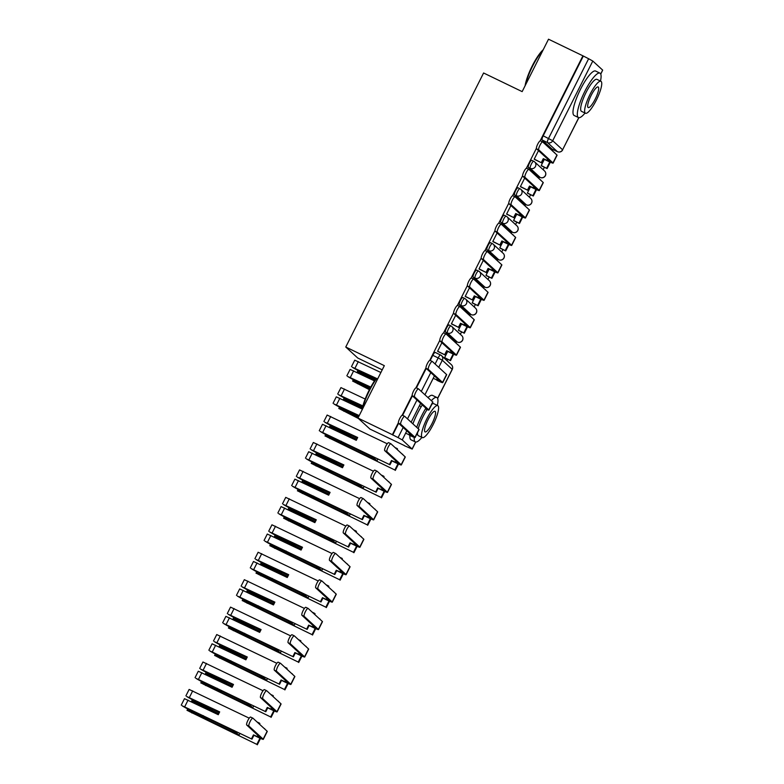 <?xml version="1.0" encoding="UTF-8"?>
<svg xmlns="http://www.w3.org/2000/svg" width="784" height="784" viewBox="0 0 784 784"><rect width="100%" height="100%" fill="white"/><g stroke="black" fill="none" stroke-linecap="round" stroke-linejoin="round"><path stroke-width="1.18" d="M450.849 325.879L449.065 325.017A3.949 0.911 115.8 0 0 449.007 324.978A3.949 0.911 115.8 0 0 446.596 327.898A3.949 0.911 115.8 0 0 445.528 332.053L447.429 332.975A3.949 0.911 -64.2 0 1 448.497 328.81A3.949 0.911 -64.2 0 1 450.908 325.899A3.949 0.911 -64.2 0 1 450.967 325.938A3.949 3.832 132.5 0 1 452.652 331.122A3.949 3.832 -47.5 0 1 447.429 332.975L457.307 342.04A3.949 3.832 -47.5 0 0 461.747 335.621A3.949 3.949 0 0 1 457.366 342.079A3.949 0.911 -64.2 0 1 457.307 342.04L455.406 341.128L445.528 332.053M464.647 298.439L462.864 297.577A3.949 0.911 115.8 0 0 462.815 297.538A3.949 0.911 115.8 0 0 460.394 300.458A3.949 0.911 115.8 0 0 459.326 304.613L461.227 305.535A3.949 0.911 -64.2 0 1 462.295 301.37A3.949 0.911 -64.2 0 1 464.716 298.459A3.949 0.911 -64.2 0 1 464.765 298.498A3.949 3.832 132.5 0 1 466.451 303.682A3.949 3.832 -47.5 0 1 461.227 305.535L471.106 314.6A3.949 3.832 -47.5 0 0 475.545 308.181A3.949 3.949 0 0 1 471.164 314.639A3.949 0.911 -64.2 0 1 471.106 314.6L469.204 313.688L459.326 304.613M478.456 270.999L476.662 270.137A3.949 0.911 115.8 0 0 476.613 270.108A3.949 0.911 115.8 0 0 474.193 273.018A3.949 0.911 115.8 0 0 473.124 277.173L475.026 278.095A3.949 0.911 -64.2 0 1 476.094 273.93A3.949 0.911 -64.2 0 1 478.514 271.019A3.949 0.911 -64.2 0 1 478.563 271.058A3.949 3.832 132.5 0 1 480.259 276.242A3.949 3.832 -47.5 0 1 475.026 278.095L484.914 287.169A3.949 3.832 -47.5 0 0 489.353 280.741A3.949 3.949 0 0 1 484.963 287.199A3.949 0.911 -64.2 0 1 484.914 287.169L483.013 286.248L473.124 277.173M492.254 243.559L490.461 242.697A3.949 0.911 115.8 0 0 490.412 242.668A3.949 0.911 115.8 0 0 488.001 245.578A3.949 0.911 115.8 0 0 486.923 249.733L488.824 250.655A3.949 0.911 -64.2 0 1 489.902 246.499A3.949 0.911 -64.2 0 1 492.313 243.579A3.949 0.911 -64.2 0 1 492.362 243.618A3.949 3.832 132.5 0 1 494.057 248.802A3.949 3.832 -47.5 0 1 488.824 250.655L498.712 259.729A3.949 3.832 -47.5 0 0 503.152 253.301A3.949 3.949 0 0 1 498.761 259.759A3.949 0.911 -64.2 0 1 498.712 259.729L496.811 258.808L486.923 249.733M506.052 216.129L504.269 215.257A3.949 0.911 115.8 0 0 504.21 215.228A3.949 0.911 115.8 0 0 501.799 218.138A3.949 0.911 115.8 0 0 500.721 222.293L502.632 223.215A3.949 0.911 -64.2 0 1 503.7 219.059A3.949 0.911 -64.2 0 1 506.111 216.139A3.949 0.911 -64.2 0 1 506.17 216.178A3.949 3.832 132.5 0 1 507.856 221.372A3.949 3.832 -47.5 0 1 502.632 223.215L512.511 232.289A3.949 3.832 -47.5 0 0 516.95 225.861A3.949 3.949 0 0 1 512.56 232.319A3.949 0.911 -64.2 0 1 512.511 232.289L510.609 231.368L500.721 222.293M519.851 188.689L518.067 187.817A3.949 0.911 115.8 0 0 518.008 187.788A3.949 0.911 115.8 0 0 515.598 190.698A3.949 0.911 115.8 0 0 514.529 194.853L516.431 195.775A3.949 0.911 -64.2 0 1 517.499 191.619A3.949 0.911 -64.2 0 1 519.91 188.709A3.949 0.911 -64.2 0 1 519.968 188.738A3.949 3.832 132.5 0 1 521.654 193.932A3.949 3.832 -47.5 0 1 516.431 195.775L526.309 204.849A3.949 3.832 -47.5 0 0 530.748 198.421A3.949 3.949 0 0 1 526.368 204.879A3.949 0.911 -64.2 0 1 526.309 204.849L524.408 203.928L514.529 194.853M533.649 161.249L531.866 160.387A3.949 0.911 115.8 0 0 531.817 160.348A3.949 0.911 115.8 0 0 529.396 163.258A3.949 0.911 115.8 0 0 528.328 167.413L530.229 168.335A3.949 0.911 -64.2 0 1 531.297 164.179A3.949 0.911 -64.2 0 1 533.718 161.269A3.949 0.911 -64.2 0 1 533.767 161.298A3.949 3.832 132.5 0 1 535.452 166.492A3.949 3.832 -47.5 0 1 530.229 168.335L540.107 177.409A3.949 3.832 -47.5 0 0 544.547 170.981A3.949 3.949 0 0 1 540.166 177.449A3.949 0.911 -64.2 0 1 540.107 177.409L538.206 176.488L528.328 167.413M358.21 417.578A12.436 0.843 -153.3 0 0 341.177 409.679L357.965 418.068L369.94 429.064L404.407 445.567M447.066 360.748L447.782 359.337M455.965 343.059L456.631 341.726M460.355 334.337L461.58 331.897M469.763 315.619L470.439 314.286M474.153 306.897L475.378 304.457M483.571 288.179L484.238 286.846M487.952 279.457L489.187 277.017M497.37 260.739L498.036 259.406M501.75 252.017L502.985 249.577M511.168 233.299L511.834 231.976M515.558 224.577L516.783 222.137M524.966 205.859L525.633 204.536M529.357 197.137L530.582 194.697M538.765 178.419L539.441 177.096M543.155 169.707L544.38 167.257M552.573 150.989L553.239 149.656M382.22 369.842L357.749 358.023L345.764 347.028L483.591 72.99L522.154 91.62L548.516 39.2L582.924 55.821L540.147 140.875M345.764 347.028L384.327 365.658L357.965 418.068L392.372 434.689L398.38 422.752M536.383 148.362L526.348 168.315M522.585 175.802L512.55 195.745M508.777 203.232L498.742 223.185M494.978 230.672L484.943 250.625M481.18 258.112L471.145 278.065M467.382 285.552L457.346 305.505M453.573 312.992L443.548 332.945M439.775 340.432L429.74 360.385M425.977 367.872L415.941 387.825M412.178 395.312L402.143 415.265M404.348 445.684L412.188 449.085L402.241 439.912L398.076 437.599L403.172 427.466M392.372 434.689L398.076 437.599M552.122 149.107A3.949 0.911 -64.2 0 1 552.063 149.087A3.949 0.911 -64.2 0 1 552.014 149.048L542.126 139.983L547.487 142.57A3.949 0.911 -64.2 0 1 548.555 138.405L588.627 58.731L592.792 61.044L602.671 70.109L600.769 74.137M588.627 58.731L582.924 55.821M538.51 150.626L534.198 159.181L534.786 159.554M544.331 159.358L541.185 165.6L541.754 165.992M524.712 178.066L520.4 186.621L520.978 186.994M530.523 186.798L527.387 193.04L527.955 193.432M510.903 205.506L506.601 214.061L507.179 214.434M516.725 214.228L513.589 220.471L514.157 220.872M497.105 232.946L492.803 241.501L493.381 241.874M502.926 241.668L499.79 247.911L500.359 248.303M483.307 260.376L479.004 268.941L479.583 269.314M489.128 269.108L485.982 275.351L486.55 275.743M469.508 287.816L465.196 296.381L465.784 296.754M475.329 296.548L472.184 302.791L472.752 303.183M455.71 315.256L451.398 323.821L451.976 324.184M461.521 323.988L458.385 330.231L458.954 330.623M441.902 342.696L437.599 351.261L438.178 351.624M447.723 351.428L444.587 357.671L445.155 358.063M392.715 435.012L398.615 423.282M402.623 415.324L412.423 395.842M416.422 387.884L426.222 368.411M430.22 360.444L432.797 355.328A3.949 0.911 -64.2 0 1 435.208 352.418A3.949 0.911 -64.2 0 1 435.257 352.457L440.51 354.985M583.276 56.144L543.194 135.818A3.949 0.911 115.8 0 0 542.126 139.983M534.247 159.093L541.793 162.935L543.733 159.074L543.283 158.652L550.819 161.974L536.53 148.803A4.439 1.019 -64.2 0 1 537.667 144.266A4.439 1.019 -64.2 0 1 540.45 140.855A4.439 1.019 -64.2 0 1 540.509 140.895L542.626 141.914M553.112 163.131L557.091 155.212A7.889 0.529 26.7 0 0 556.954 155.007L542.753 141.982A4.439 1.019 115.8 0 0 542.695 141.933A4.439 1.019 115.8 0 0 539.911 145.354A4.439 1.019 115.8 0 0 538.775 149.891L552.975 162.925A7.889 0.529 26.7 0 1 553.112 163.131A7.889 0.529 26.7 0 1 547.457 160.867L543.733 159.074M541.332 162.523L543.283 158.652M548.849 147.578L549.212 146.863L549.31 147.99M546.83 145.716L549.212 146.863M541.215 165.532L547.114 168.58L550.329 162.19M547.114 168.58L541.46 165.845M546.664 168.158L549.78 161.955M553.886 152.194L554.533 152.508M541.793 162.935L534.404 159.368M520.449 186.533L527.985 190.375L529.935 186.504L529.484 186.092L537.02 189.414L522.732 176.243A4.439 1.019 -64.2 0 1 523.859 171.706A4.439 1.019 -64.2 0 1 526.652 168.286A4.439 1.019 -64.2 0 1 526.711 168.335L528.828 169.354M539.304 190.571L543.292 182.652A7.889 0.529 26.7 0 0 543.155 182.447L528.955 169.413A4.439 1.019 115.8 0 0 528.896 169.373A4.439 1.019 115.8 0 0 526.113 172.794A4.439 1.019 115.8 0 0 524.976 177.331L539.176 190.365A7.889 0.529 26.7 0 1 539.304 190.571A7.889 0.529 26.7 0 1 533.649 188.307L529.935 186.504M527.534 189.963L529.484 186.092M535.051 175.008L535.413 174.303L535.511 175.43M533.032 173.156L535.413 174.303M527.416 192.972L533.316 196.02L536.53 189.63M533.316 196.02L527.661 193.285M532.865 195.598L535.982 189.395M540.088 179.634L540.735 179.948M527.985 190.375L520.605 186.808M506.65 213.973L514.186 217.815L516.137 213.944L515.686 213.532L523.212 216.854L508.924 203.683A4.439 1.019 -64.2 0 1 510.061 199.146A4.439 1.019 -64.2 0 1 512.854 195.726A4.439 1.019 -64.2 0 1 512.912 195.775L515.029 196.794M525.505 218.011L529.484 210.092A7.889 0.529 26.7 0 0 529.357 209.887L515.157 196.853A4.439 1.019 115.8 0 0 515.098 196.813A4.439 1.019 115.8 0 0 512.315 200.234A4.439 1.019 115.8 0 0 511.178 204.771L525.368 217.805A7.889 0.529 26.7 0 1 525.505 218.011A7.889 0.529 26.7 0 1 519.851 215.747L516.137 213.944M513.736 217.403L515.686 213.532M521.252 202.448L521.605 201.743L522.066 202.164L521.703 202.87M519.233 200.596L521.605 201.743M513.618 220.412L519.518 223.46L522.722 217.07M519.518 223.46L513.863 220.725M519.057 223.038L522.183 216.835M526.289 207.074L526.936 207.388M514.186 217.815L506.807 214.248M492.842 241.413L500.388 245.255L502.338 241.384L501.878 240.972L509.414 244.294L495.125 231.123A4.439 1.019 -64.2 0 1 496.262 226.586A4.439 1.019 -64.2 0 1 499.045 223.166A4.439 1.019 -64.2 0 1 499.104 223.205L501.231 224.234M511.707 245.451L515.686 237.532A7.889 0.529 26.7 0 0 515.549 237.327L501.358 224.293A4.439 1.019 115.8 0 0 501.299 224.253A4.439 1.019 115.8 0 0 498.506 227.674A4.439 1.019 115.8 0 0 497.37 232.211L511.57 245.245A7.889 0.529 26.7 0 1 511.707 245.451A7.889 0.529 26.7 0 1 506.052 243.177L502.338 241.384M499.937 244.843L501.878 240.972M507.454 229.888L507.807 229.183L507.905 230.31M505.435 228.036L507.807 229.183M499.82 247.852L505.709 250.9L508.924 244.51M505.709 250.9L500.055 248.165M505.259 250.478L508.385 244.265M512.491 234.514L513.138 234.828M500.388 245.255L493.009 241.688M479.044 268.853L486.59 272.695L488.53 268.824L488.079 268.412L495.615 271.734L481.327 258.563A4.439 1.019 -64.2 0 1 482.464 254.026A4.439 1.019 -64.2 0 1 485.247 250.606A4.439 1.019 -64.2 0 1 485.306 250.645L487.423 251.674M497.909 272.881L501.887 264.972A7.889 0.529 26.7 0 0 501.75 264.767L487.55 251.733A4.439 1.019 115.8 0 0 487.491 251.693A4.439 1.019 115.8 0 0 484.708 255.104A4.439 1.019 115.8 0 0 483.571 259.651L497.771 272.675A7.889 0.529 26.7 0 1 497.909 272.881A7.889 0.529 26.7 0 1 492.254 270.617L488.53 268.824M486.139 272.283L488.079 268.412M493.655 257.328L494.008 256.623L494.459 257.044L494.106 257.75M491.637 255.476L494.008 256.623M486.021 275.292L491.911 278.34L495.125 271.95M491.911 278.34L486.256 275.605M491.46 277.918L494.586 271.705M498.683 261.954L499.33 262.268M486.59 272.695L479.2 269.128M465.245 296.293L472.791 300.135L474.732 296.264L474.281 295.852L481.817 299.174L467.529 286.003A4.439 1.019 -64.2 0 1 468.665 281.466A4.439 1.019 -64.2 0 1 471.449 278.046A4.439 1.019 -64.2 0 1 471.507 278.085L473.624 279.114M484.11 300.321L488.089 292.412A7.889 0.529 26.7 0 0 487.952 292.207L473.752 279.173A4.439 1.019 115.8 0 0 473.693 279.133A4.439 1.019 115.8 0 0 470.91 282.544A4.439 1.019 115.8 0 0 469.773 287.091L483.973 300.115A7.889 0.529 26.7 0 1 484.11 300.321A7.889 0.529 26.7 0 1 478.456 298.057L474.732 296.264M472.331 299.713L474.281 295.852M479.847 284.768L480.21 284.063L480.308 285.19M477.828 282.916L480.21 284.063M472.213 302.732L478.113 305.77L481.327 299.39M478.113 305.77L472.458 303.045M477.662 305.358L480.778 299.145M484.884 289.394L485.531 289.708M472.791 300.135L465.402 296.568M525.094 85.77A24.079 5.547 -64.2 0 1 532.209 65.964A24.079 5.547 -64.2 0 1 543.224 49.725M542.812 50.539A24.667 5.684 115.8 0 0 532.62 66.121A24.667 5.684 115.8 0 0 525.652 84.652M600.485 81.075A24.667 5.684 115.8 0 0 599.936 73.137A24.667 5.684 115.8 0 0 584.844 91.336A24.667 5.684 115.8 0 0 578.474 117.561A24.667 5.684 115.8 0 0 585.031 113.053M599.936 73.137L595.615 71.05A24.667 5.684 115.8 0 0 580.513 89.249A24.667 5.684 115.8 0 0 574.153 115.473L578.474 117.561M585.462 113.259L581.483 111.338A17.758 4.096 -64.2 0 1 586.06 92.463A17.758 4.096 -64.2 0 1 596.928 79.351L600.907 81.271A17.758 4.096 115.8 0 0 590.038 94.384A17.758 4.096 115.8 0 0 585.462 113.259A17.758 4.096 115.8 0 0 596.33 100.156A17.758 4.096 115.8 0 0 600.907 81.271M595.213 99.127A11.446 2.636 115.8 0 0 598.163 86.965A11.446 2.636 115.8 0 0 591.156 95.403A11.446 2.636 115.8 0 0 588.206 107.575A11.446 2.636 115.8 0 0 595.213 99.127M362.149 409.042A24.079 5.547 -64.2 0 1 362.845 406.073M362.894 405.896A24.079 5.547 -64.2 0 1 369.078 390.305A24.079 5.547 -64.2 0 1 376.349 378.3M376.702 378.466A24.667 5.684 115.8 0 0 369.499 390.461A24.667 5.684 115.8 0 0 363.257 406.073M363.208 406.249A24.667 5.684 115.8 0 0 362.531 408.993M425.879 408.199A24.667 5.684 115.8 0 0 421.714 415.687A24.667 5.684 115.8 0 0 416.716 427.349M414.256 437.354A24.667 5.684 115.8 0 0 415.344 441.902A24.667 5.684 115.8 0 0 421.91 437.403M422.311 404.926A24.667 5.684 115.8 0 0 417.392 413.599A24.667 5.684 115.8 0 0 412.903 423.85M409.914 435.483A24.667 5.684 115.8 0 0 411.022 439.814L415.344 441.902M422.331 437.599A17.758 4.096 115.8 0 0 433.199 424.497A17.758 4.096 115.8 0 0 437.776 405.622A17.758 4.096 115.8 0 0 426.908 418.725A17.758 4.096 115.8 0 0 422.331 437.599L418.352 435.679A17.758 4.096 -64.2 0 1 417.539 432.67M418.244 428.76A17.758 4.096 -64.2 0 1 422.939 416.804A17.758 4.096 -64.2 0 1 427.133 409.571M432.082 423.468A11.446 2.636 115.8 0 0 435.032 411.306A11.446 2.636 115.8 0 0 428.025 419.754A11.446 2.636 115.8 0 0 425.075 431.915A11.446 2.636 115.8 0 0 432.082 423.468M431.866 404.191A17.758 4.096 -64.2 0 1 433.807 403.701L437.776 405.622M437.354 405.416A24.667 5.684 115.8 0 0 436.806 397.478L432.484 395.391A24.667 5.684 115.8 0 0 427.995 397.596M436.806 397.478A24.667 5.684 115.8 0 0 431.357 400.683M451.447 323.733L458.983 327.575L460.933 323.704L460.482 323.282L468.019 326.614L453.73 313.443A4.439 1.019 -64.2 0 1 454.857 308.896A4.439 1.019 -64.2 0 1 457.65 305.486A4.439 1.019 -64.2 0 1 457.709 305.525L459.826 306.554M470.302 327.761L474.291 319.852A7.889 0.529 26.7 0 0 474.153 319.647L459.953 306.613A4.439 1.019 115.8 0 0 459.894 306.573A4.439 1.019 115.8 0 0 457.111 309.984A4.439 1.019 115.8 0 0 455.974 314.531L470.175 327.555A7.889 0.529 26.7 0 1 470.302 327.761A7.889 0.529 26.7 0 1 464.647 325.497L460.933 323.704M458.532 327.153L460.482 323.282M466.049 312.208L466.402 311.503L466.862 311.914L466.509 312.63M464.03 310.356L466.402 311.503M458.415 330.172L464.314 333.21L467.529 326.83M464.314 333.21L458.66 330.485M463.863 332.798L466.98 326.585M471.086 316.834L471.733 317.138M458.983 327.575L451.604 324.008M437.648 351.173L445.185 355.015L447.135 351.144L446.674 350.722L454.21 354.054L439.922 340.883A4.439 1.019 -64.2 0 1 441.059 336.336A4.439 1.019 -64.2 0 1 443.842 332.926A4.439 1.019 -64.2 0 1 443.911 332.965L446.027 333.994M456.504 355.201L460.482 347.292A7.889 0.529 26.7 0 0 460.355 347.087L446.155 334.053A4.439 1.019 115.8 0 0 446.096 334.013A4.439 1.019 115.8 0 0 443.313 337.424A4.439 1.019 115.8 0 0 442.176 341.971L456.366 354.995A7.889 0.529 26.7 0 1 456.504 355.201A7.889 0.529 26.7 0 1 450.849 352.937L447.135 351.144M444.734 354.593L446.674 350.722M452.25 339.648L452.603 338.943L453.064 339.354L452.701 340.06M450.232 337.796L452.603 338.943M444.616 357.602L450.516 360.65L453.72 354.27M450.516 360.65L444.861 357.916M450.055 360.238L453.181 354.025M457.288 344.274L457.934 344.578M445.185 355.015L437.805 351.448M433.209 378.329L440.324 381.347L426.124 368.323A4.439 1.019 -64.2 0 1 427.26 363.776A4.439 1.019 -64.2 0 1 430.044 360.366A4.439 1.019 -64.2 0 1 430.102 360.405L432.229 361.424M442.705 382.641L446.684 374.723A7.889 0.529 26.7 0 0 446.547 374.517L432.356 361.493A4.439 1.019 115.8 0 0 432.298 361.453A4.439 1.019 115.8 0 0 429.505 364.864A4.439 1.019 115.8 0 0 428.368 369.401L442.568 382.435A7.889 0.529 26.7 0 1 442.705 382.641A7.889 0.529 26.7 0 1 437.051 380.377M370.695 387.237L349.644 377.349A12.436 0.843 -153.3 0 0 361.169 383.523A12.436 0.843 -153.3 0 0 368.676 386.806L368.892 386.375M370.371 387.825L370.107 387.698A14.994 1.009 26.7 0 1 361.62 383.935A14.994 1.009 26.7 0 1 347.714 376.487L370.773 387.08M375.938 378.839L373.321 377.574A12.436 0.843 26.7 0 1 365.814 374.282A12.436 0.843 26.7 0 1 354.28 368.108L376.242 378.437M377.653 378.927L352.359 367.255A14.994 1.009 -153.3 0 0 366.265 374.703A14.994 1.009 -153.3 0 0 374.752 378.466L375.83 378.986M425.604 408.66L426.525 408.787L412.325 395.763A4.439 1.019 -64.2 0 1 413.462 391.216A4.439 1.019 -64.2 0 1 416.245 387.806A4.439 1.019 -64.2 0 1 416.304 387.845L418.421 388.864M428.907 410.081L432.886 402.163A7.889 0.529 26.7 0 0 432.748 401.957L418.548 388.933A4.439 1.019 115.8 0 0 418.489 388.893A4.439 1.019 115.8 0 0 415.706 392.304A4.439 1.019 115.8 0 0 414.569 396.841L428.77 409.875A7.889 0.529 26.7 0 1 428.907 410.081A7.889 0.529 26.7 0 1 425.477 408.856M346.861 375.83L350.095 369.411L374.507 380.906M375.193 379.897A14.994 1.009 -153.3 0 0 357.367 371.851L374.625 380.73M369.401 389.677L352.722 381.083A14.994 1.009 26.7 0 1 369.872 388.776M374.723 380.573L359.621 373.008A12.436 0.843 26.7 0 1 375.085 380.054M419.411 405.769L421.233 406.641M351.506 366.589L354.74 360.17L380.877 372.508M369.783 388.933A12.436 0.843 -153.3 0 0 354.976 382.249L369.48 389.521M368.676 386.806L370.46 387.668M359.131 415.755L335.836 404.779A12.436 0.843 -153.3 0 0 347.371 410.963A12.436 0.843 -153.3 0 0 354.868 414.246L355.093 413.805M358.827 416.353L356.299 415.138A14.994 1.009 26.7 0 1 347.822 411.375A14.994 1.009 26.7 0 1 333.915 403.927L359.209 415.598M362.718 406.563L359.513 405.014A12.436 0.843 26.7 0 1 352.016 401.722A12.436 0.843 26.7 0 1 340.481 395.548L363.766 406.524M363.854 406.367L338.561 394.695A14.994 1.009 -153.3 0 0 352.467 402.143A14.994 1.009 -153.3 0 0 360.944 405.906L362.669 406.739M405.612 433.199L412.815 436.365L398.527 423.193A4.439 1.019 -64.2 0 1 399.664 418.656A4.439 1.019 -64.2 0 1 402.447 415.246A4.439 1.019 -64.2 0 1 402.506 415.285L404.622 416.304M415.108 437.521L419.087 429.603A7.889 0.529 26.7 0 0 418.95 429.397L404.75 416.373A4.439 1.019 115.8 0 0 404.691 416.324A4.439 1.019 115.8 0 0 401.908 419.744A4.439 1.019 115.8 0 0 400.771 424.281L414.971 437.315A7.889 0.529 26.7 0 1 415.108 437.521A7.889 0.529 26.7 0 1 409.454 435.257M333.063 403.27L336.297 396.841L362.433 409.179M362.394 407.876A14.994 1.009 -153.3 0 0 343.568 399.281L362.188 408.827M358.406 418.48L338.923 408.523A14.994 1.009 26.7 0 1 358.298 417.402M362.228 408.65L345.822 400.448A12.436 0.843 26.7 0 1 362.355 408.072M337.708 394.029L340.942 387.61L365.187 399.036M354.868 414.246L358.905 416.196M341.069 441.686L372.919 457.072L376.996 460.816L345.156 445.439A12.436 0.843 -153.3 0 0 327.379 437.119L394.852 469.988L325.115 435.963A14.994 1.009 26.7 0 1 345.675 445.498L374.301 459.316L371.116 456.406L342.5 442.578A14.994 1.009 26.7 0 1 334.023 438.815A14.994 1.009 26.7 0 1 320.117 431.367L389.981 464.765L322.038 432.219A12.436 0.843 -153.3 0 0 333.572 438.403A12.436 0.843 -153.3 0 0 341.069 441.686L341.295 441.245M357.396 438.089L345.715 432.454A12.436 0.843 26.7 0 1 338.218 429.162A12.436 0.843 26.7 0 1 326.683 422.988L357.612 437.658M319.264 430.71L322.489 424.281L356.279 440.314L357.69 437.492L324.762 422.135A14.994 1.009 -153.3 0 0 338.668 429.583A14.994 1.009 -153.3 0 0 347.145 433.346L357.308 438.256M389.981 464.765L391.931 460.904L391.481 460.482L399.007 463.805L384.719 450.633A4.439 1.019 -64.2 0 1 385.855 446.096A4.439 1.019 -64.2 0 1 388.648 442.686A4.439 1.019 -64.2 0 1 388.707 442.725L390.824 443.744M401.3 464.961L405.289 457.043A7.889 0.529 26.7 0 0 405.152 456.837L390.951 443.813A4.439 1.019 115.8 0 0 390.893 443.764A4.439 1.019 115.8 0 0 388.109 447.184A4.439 1.019 115.8 0 0 386.973 451.721L401.163 464.755A7.889 0.529 26.7 0 1 401.3 464.961A7.889 0.529 26.7 0 1 395.646 462.697L391.931 460.904M389.53 464.353L391.481 460.482M356.749 439.363L350.321 436.257A14.994 1.009 -153.3 0 0 329.76 426.721L356.367 440.118M350.321 436.257L350.879 435.149M356.455 439.961L332.024 427.888A12.436 0.843 26.7 0 1 349.801 436.208L356.671 439.52M397.047 449.408L397.4 448.693L397.508 449.82M323.91 421.469L327.134 415.05L387.237 443.783M395.028 447.546L397.4 448.693M345.675 445.498L346.244 444.381M395.312 470.41L398.527 464.02M394.852 469.988L397.978 463.785M402.084 454.024L402.731 454.338M376.996 460.816L377.937 458.954M327.271 469.126L359.111 484.512L363.198 488.256L331.358 472.879A12.436 0.843 -153.3 0 0 313.58 464.559L381.053 497.428L311.277 463.393A14.994 1.009 26.7 0 1 331.877 472.928L360.503 486.756L357.318 483.836L328.702 470.018A14.994 1.009 26.7 0 1 320.225 466.255A14.994 1.009 26.7 0 1 306.309 458.807L376.183 492.205L308.239 459.659A12.436 0.843 -153.3 0 0 319.774 465.833A12.436 0.843 -153.3 0 0 327.271 469.126L327.496 468.685M343.588 465.529L331.916 459.894A12.436 0.843 26.7 0 1 324.409 456.602A12.436 0.843 26.7 0 1 312.885 450.428L343.813 465.088M305.466 458.14L308.69 451.721L342.481 467.744L343.892 464.932L310.954 449.565A14.994 1.009 -153.3 0 0 324.87 457.023A14.994 1.009 -153.3 0 0 333.347 460.786L343.51 465.696M376.183 492.205L378.133 488.334L377.672 487.922L385.209 491.245L370.92 478.073A4.439 1.019 -64.2 0 1 372.057 473.536A4.439 1.019 -64.2 0 1 374.84 470.126A4.439 1.019 -64.2 0 1 374.899 470.165L377.026 471.184M387.502 492.401L391.481 484.483A7.889 0.529 26.7 0 0 391.343 484.277L377.153 471.243A4.439 1.019 115.8 0 0 377.094 471.204A4.439 1.019 115.8 0 0 374.311 474.624A4.439 1.019 115.8 0 0 373.174 479.161L387.365 492.195A7.889 0.529 26.7 0 1 387.502 492.401A7.889 0.529 26.7 0 1 381.847 490.137L378.133 488.334M375.732 491.793L377.672 487.922M342.951 466.803L336.522 463.697A14.994 1.009 -153.3 0 0 315.962 454.161L342.569 467.558M336.522 463.697L337.081 462.589M342.647 467.401L318.226 455.328A12.436 0.843 26.7 0 1 336.003 463.648L342.873 466.96M383.249 476.839L383.601 476.133L384.062 476.554L383.699 477.26M310.111 448.909L313.335 442.49L373.439 471.223M381.23 474.986L383.601 476.133M331.877 472.928L332.436 471.821M311.993 462.06L311.209 463.413M381.514 497.85L384.719 491.46M381.053 497.428L384.18 491.225M388.286 481.464L388.933 481.778M363.198 488.256L364.139 486.394M313.473 496.566L345.313 511.952L349.399 515.696L317.559 500.319A12.436 0.843 -153.3 0 0 299.772 491.999L367.255 524.868L297.518 490.833A14.994 1.009 26.7 0 1 318.079 500.368L346.695 514.196L343.519 511.276L314.903 497.458A14.994 1.009 26.7 0 1 306.426 493.695A14.994 1.009 26.7 0 1 292.51 486.247L362.384 519.645L294.441 487.099A12.436 0.843 -153.3 0 0 305.966 493.273A12.436 0.843 -153.3 0 0 313.473 496.566L313.688 496.125M329.79 492.969L318.118 487.334A12.436 0.843 26.7 0 1 310.611 484.042A12.436 0.843 26.7 0 1 299.086 477.868L330.015 492.528M291.668 485.58L294.892 479.161L328.672 495.184L330.093 492.372L297.156 477.005A14.994 1.009 -153.3 0 0 311.072 484.463A14.994 1.009 -153.3 0 0 319.549 488.216L329.711 493.126M362.384 519.645L364.335 515.774L363.874 515.362L371.41 518.685L357.122 505.513A4.439 1.019 -64.2 0 1 358.259 500.976A4.439 1.019 -64.2 0 1 361.042 497.556A4.439 1.019 -64.2 0 1 361.101 497.605L363.227 498.624M373.703 519.841L377.682 511.923A7.889 0.529 26.7 0 0 377.545 511.717L363.355 498.683A4.439 1.019 115.8 0 0 363.296 498.644A4.439 1.019 115.8 0 0 360.503 502.064A4.439 1.019 115.8 0 0 359.366 506.601L373.566 519.635A7.889 0.529 26.7 0 1 373.703 519.841A7.889 0.529 26.7 0 1 368.049 517.577L364.335 515.774M361.934 519.233L363.874 515.362M329.153 494.243L322.724 491.137A14.994 1.009 -153.3 0 0 302.163 481.601L328.77 494.998M322.724 491.137L323.282 490.029M328.849 494.841L304.417 482.768A12.436 0.843 26.7 0 1 322.204 491.078L329.074 494.4M369.45 504.279L369.803 503.573L369.901 504.7M296.303 476.349L299.537 469.93L359.631 498.663M367.431 502.426L369.803 503.573M318.079 500.368L318.637 499.261M367.706 525.29L370.92 518.9M367.255 524.868L370.381 518.665M374.487 508.904L375.124 509.218M349.399 515.696L350.34 513.834M299.674 524.006L331.514 539.392L335.601 543.136L303.761 527.759A12.436 0.843 -153.3 0 0 285.974 519.439L353.457 552.308L283.72 518.273A14.994 1.009 26.7 0 1 304.28 527.808L332.896 541.636L329.721 538.716L301.105 524.898A14.994 1.009 26.7 0 1 292.618 521.135A14.994 1.009 26.7 0 1 278.712 513.687L348.586 547.085L280.643 514.539A12.436 0.843 -153.3 0 0 292.167 520.713A12.436 0.843 -153.3 0 0 299.674 524.006L299.89 523.565M315.991 520.409L304.319 514.774A12.436 0.843 26.7 0 1 296.813 511.482A12.436 0.843 26.7 0 1 285.278 505.308L316.217 519.968M277.859 513.02L281.093 506.601L314.874 522.624L316.295 519.812L283.357 504.445A14.994 1.009 -153.3 0 0 297.263 511.903A14.994 1.009 -153.3 0 0 305.74 515.656L315.913 520.566M348.586 547.085L350.526 543.214L350.076 542.802L357.612 546.125L343.323 532.953A4.439 1.019 -64.2 0 1 344.46 528.416A4.439 1.019 -64.2 0 1 347.243 524.996A4.439 1.019 -64.2 0 1 347.302 525.035L349.419 526.064M359.905 547.281L363.884 539.363A7.889 0.529 26.7 0 0 363.747 539.157L349.546 526.123A4.439 1.019 115.8 0 0 349.488 526.084A4.439 1.019 115.8 0 0 346.704 529.504A4.439 1.019 115.8 0 0 345.568 534.041L359.768 547.075A7.889 0.529 26.7 0 1 359.905 547.281A7.889 0.529 26.7 0 1 354.25 545.007L350.526 543.214M348.125 546.673L350.076 542.802M315.354 521.683L308.925 518.577A14.994 1.009 -153.3 0 0 288.365 509.041L314.972 522.438M308.925 518.577L309.484 517.469M315.05 522.281L290.619 510.208A12.436 0.843 26.7 0 1 308.396 518.518L315.276 521.84M355.652 531.719L356.005 531.013L356.455 531.434L356.103 532.14M282.505 503.789L285.739 497.37L345.832 526.103M353.633 529.866L356.005 531.013M304.28 527.808L304.839 526.701M353.907 552.73L357.122 546.34M353.457 552.308L356.583 546.095M360.679 536.344L361.326 536.658M335.601 543.136L336.542 541.264M285.866 551.446L317.716 566.822L321.803 570.576L289.953 555.199A12.436 0.843 -153.3 0 0 272.175 546.879L339.658 579.748L269.921 545.713A14.994 1.009 26.7 0 1 290.482 555.248L319.098 569.076L315.923 566.156L287.297 552.338A14.994 1.009 26.7 0 1 278.82 548.575A14.994 1.009 26.7 0 1 264.914 541.117L334.788 574.525L266.834 541.979A12.436 0.843 -153.3 0 0 278.369 548.153A12.436 0.843 -153.3 0 0 285.866 551.446L286.091 551.005M302.193 547.849L290.511 542.214A12.436 0.843 26.7 0 1 283.014 538.922A12.436 0.843 26.7 0 1 271.48 532.748L302.408 547.408M264.061 540.46L267.295 534.041L301.076 550.064L302.487 547.252L269.559 531.885A14.994 1.009 -153.3 0 0 283.465 539.333A14.994 1.009 -153.3 0 0 291.942 543.096L302.114 548.006M334.788 574.525L336.728 570.654L336.277 570.242L343.813 573.565L329.525 560.393A4.439 1.019 -64.2 0 1 330.662 555.856A4.439 1.019 -64.2 0 1 333.445 552.436A4.439 1.019 -64.2 0 1 333.504 552.475L335.621 553.504M346.097 574.711L350.085 566.803A7.889 0.529 26.7 0 0 349.948 566.597L335.748 553.563A4.439 1.019 115.8 0 0 335.689 553.524A4.439 1.019 115.8 0 0 332.906 556.934A4.439 1.019 115.8 0 0 331.769 561.481L345.969 574.505A7.889 0.529 26.7 0 1 346.097 574.711A7.889 0.529 26.7 0 1 340.442 572.447L336.728 570.654M334.327 574.113L336.277 570.242M301.556 549.123L295.127 546.017A14.994 1.009 -153.3 0 0 274.567 536.481L301.174 549.878M295.127 546.017L295.686 544.9M301.252 549.721L276.821 537.648A12.436 0.843 26.7 0 1 294.598 545.958L301.468 549.28M341.844 559.159L342.206 558.453L342.304 559.58M268.706 531.229L271.94 524.81L332.034 553.543M339.825 557.306L342.206 558.453M290.482 555.248L291.04 554.141M340.109 580.17L343.323 573.78M339.658 579.748L342.775 573.535M346.881 563.784L347.528 564.098M321.803 570.576L322.743 568.704M272.068 578.886L303.908 594.262L307.994 598.016L276.154 582.63A12.436 0.843 -153.3 0 0 258.377 574.319L325.85 607.188L256.113 573.153A14.994 1.009 26.7 0 1 276.674 582.688L305.299 596.516L302.114 593.596L273.498 579.768A14.994 1.009 26.7 0 1 265.021 576.015A14.994 1.009 26.7 0 1 251.115 568.557L320.979 601.965L253.036 569.419A12.436 0.843 -153.3 0 0 264.571 575.593A12.436 0.843 -153.3 0 0 272.068 578.886L272.293 578.445M288.394 575.289L276.713 569.654A12.436 0.843 26.7 0 1 269.216 566.362A12.436 0.843 26.7 0 1 257.681 560.188L288.61 574.848M250.263 567.9L253.487 561.481L287.277 577.504L288.688 574.692L255.76 559.325A14.994 1.009 -153.3 0 0 269.667 566.773A14.994 1.009 -153.3 0 0 278.144 570.536L288.306 575.446M320.979 601.965L322.93 598.094L322.479 597.682L330.005 601.005L315.717 587.833A4.439 1.019 -64.2 0 1 316.854 583.296A4.439 1.019 -64.2 0 1 319.647 579.876A4.439 1.019 -64.2 0 1 319.705 579.915L321.822 580.944M332.298 602.151L336.277 594.243A7.889 0.529 26.7 0 0 336.15 594.037L321.95 581.003A4.439 1.019 115.8 0 0 321.891 580.964A4.439 1.019 115.8 0 0 319.108 584.374A4.439 1.019 115.8 0 0 317.971 588.921L332.161 601.945A7.889 0.529 26.7 0 1 332.298 602.151A7.889 0.529 26.7 0 1 326.644 599.887L322.93 598.094M320.529 601.544L322.479 597.682M287.748 576.563L281.319 573.457A14.994 1.009 -153.3 0 0 260.758 563.921L287.365 577.318M281.319 573.457L281.877 572.34M287.454 577.161L263.022 565.088A12.436 0.843 26.7 0 1 280.799 573.398L287.669 576.72M328.045 586.599L328.398 585.893L328.859 586.314L328.496 587.02M254.908 558.669L258.132 552.25L318.235 580.983M326.026 584.746L328.398 585.893M276.674 582.688L277.232 581.581M326.311 607.6L329.525 601.22M325.85 607.188L328.976 600.975M333.082 591.224L333.729 591.538M307.994 598.016L308.935 596.144M258.269 606.326L290.109 621.702L294.196 625.456L262.356 610.07A12.436 0.843 -153.3 0 0 244.579 601.759L312.052 634.628L242.315 600.593A14.994 1.009 26.7 0 1 262.875 610.128L291.501 623.956L288.316 621.036L259.7 607.208A14.994 1.009 26.7 0 1 251.223 603.455A14.994 1.009 26.7 0 1 237.307 595.997L307.181 629.405L239.238 596.859A12.436 0.843 -153.3 0 0 250.762 603.033A12.436 0.843 -153.3 0 0 258.269 606.326L258.495 605.885M274.586 602.729L262.914 597.085A12.436 0.843 26.7 0 1 255.408 593.802A12.436 0.843 26.7 0 1 243.883 587.628L274.812 602.288M236.464 595.34L239.688 588.921L273.479 604.944L274.89 602.132L241.952 586.765A14.994 1.009 -153.3 0 0 255.868 594.213A14.994 1.009 -153.3 0 0 264.345 597.976L274.508 602.886M307.181 629.405L309.131 625.534L308.671 625.113L316.207 628.445L301.918 615.273A4.439 1.019 -64.2 0 1 303.055 610.726A4.439 1.019 -64.2 0 1 305.838 607.316A4.439 1.019 -64.2 0 1 305.897 607.355L308.024 608.384M318.5 629.591L322.479 621.683A7.889 0.529 26.7 0 0 322.342 621.477L308.151 608.443A4.439 1.019 115.8 0 0 308.092 608.404A4.439 1.019 115.8 0 0 305.309 611.814A4.439 1.019 115.8 0 0 304.172 616.361L318.363 629.385A7.889 0.529 26.7 0 1 318.5 629.591A7.889 0.529 26.7 0 1 312.845 627.327L309.131 625.534M306.73 628.984L308.671 625.113M273.949 604.003L267.52 600.897A14.994 1.009 -153.3 0 0 246.96 591.361L273.567 604.758M267.52 600.897L268.079 599.78M273.645 604.601L249.224 592.528A12.436 0.843 26.7 0 1 267.001 600.838L273.871 604.16M314.247 614.039L314.6 613.333L315.06 613.745L314.698 614.46M241.109 586.109L244.334 579.69L304.437 608.423M312.228 612.186L314.6 613.333M262.875 610.128L263.434 609.021M312.512 635.04L315.717 628.66M312.052 634.628L315.178 628.415M319.284 618.664L319.931 618.968M294.196 625.456L295.137 623.584M244.471 633.766L276.311 649.142L280.398 652.896L248.557 637.51A12.436 0.843 -153.3 0 0 230.77 629.199L298.253 662.068L228.516 628.033A14.994 1.009 26.7 0 1 249.077 637.568L277.693 651.396L274.518 648.476L245.902 634.648A14.994 1.009 26.7 0 1 237.425 630.885A14.994 1.009 26.7 0 1 223.509 623.437L293.383 656.845L225.439 624.299A12.436 0.843 -153.3 0 0 236.964 630.473A12.436 0.843 -153.3 0 0 244.471 633.766L244.686 633.325M260.788 630.169L249.116 624.525A12.436 0.843 26.7 0 1 241.609 621.242A12.436 0.843 26.7 0 1 230.084 615.058L261.013 629.728M222.666 622.78L225.89 616.361L259.671 632.384L261.092 629.572L228.154 614.205A14.994 1.009 -153.3 0 0 242.07 621.653A14.994 1.009 -153.3 0 0 250.547 625.416L260.709 630.326M293.383 656.845L295.333 652.974L294.872 652.553L302.408 655.885L288.12 642.713A4.439 1.019 -64.2 0 1 289.257 638.166A4.439 1.019 -64.2 0 1 292.04 634.756A4.439 1.019 -64.2 0 1 292.099 634.795L294.225 635.824M304.702 657.031L308.68 649.123A7.889 0.529 26.7 0 0 308.543 648.917L294.353 635.883A4.439 1.019 115.8 0 0 294.294 635.844A4.439 1.019 115.8 0 0 291.501 639.254A4.439 1.019 115.8 0 0 290.364 643.801L304.564 656.825A7.889 0.529 26.7 0 1 304.702 657.031A7.889 0.529 26.7 0 1 299.047 654.767L295.333 652.974M292.932 656.424L294.872 652.553M260.151 631.434L253.722 628.337A14.994 1.009 -153.3 0 0 233.162 618.801L259.769 632.198M253.722 628.337L254.281 627.22M259.847 632.041L235.416 619.958A12.436 0.843 26.7 0 1 253.203 628.278L260.072 631.6M300.448 641.479L300.801 640.773L300.899 641.89M227.301 613.549L230.535 607.12L290.629 635.863M298.43 639.626L300.801 640.773M249.077 637.568L249.635 636.451M298.704 662.48L301.918 656.1M298.253 662.068L301.379 655.855M305.486 646.104L306.123 646.408M280.398 652.896L281.338 651.024M230.672 661.206L262.513 676.582L266.599 680.336L234.759 664.95A12.436 0.843 -153.3 0 0 216.972 656.639L284.455 689.508L214.718 655.473A14.994 1.009 26.7 0 1 235.278 665.008L263.894 678.826L260.719 675.916L232.103 662.088A14.994 1.009 26.7 0 1 223.616 658.325A14.994 1.009 26.7 0 1 209.71 650.877L279.584 684.285L211.631 651.739A12.436 0.843 -153.3 0 0 223.166 657.913A12.436 0.843 -153.3 0 0 230.672 661.206L230.888 660.765M246.989 657.609L235.308 651.965A12.436 0.843 26.7 0 1 227.811 648.682A12.436 0.843 26.7 0 1 216.276 642.498L247.205 657.168M208.858 650.22L212.092 643.801L245.872 659.824L247.293 657.012L214.355 641.645A14.994 1.009 -153.3 0 0 228.262 649.093A14.994 1.009 -153.3 0 0 236.739 652.856L246.911 657.766M279.584 684.285L281.525 680.414L281.074 679.993L288.61 683.315L274.322 670.153A4.439 1.019 -64.2 0 1 275.458 665.606A4.439 1.019 -64.2 0 1 278.242 662.196A4.439 1.019 -64.2 0 1 278.3 662.235L280.417 663.264M290.903 684.471L294.882 676.553A7.889 0.529 26.7 0 0 294.745 676.347L280.545 663.323A4.439 1.019 115.8 0 0 280.486 663.284A4.439 1.019 115.8 0 0 277.703 666.694A4.439 1.019 115.8 0 0 276.566 671.231L290.766 684.265A7.889 0.529 26.7 0 1 290.903 684.471A7.889 0.529 26.7 0 1 285.249 682.207L281.525 680.414M279.124 683.864L281.074 679.993M246.352 658.874L239.924 655.777A14.994 1.009 -153.3 0 0 219.363 646.241L245.97 659.638M239.924 655.777L240.482 654.66M246.049 659.471L221.617 647.398A12.436 0.843 26.7 0 1 239.394 655.718L246.274 659.04M286.65 668.919L287.003 668.213L287.101 669.33M213.503 640.989L216.737 634.56L276.83 663.303M284.621 667.066L287.003 668.213M235.278 665.008L235.837 663.891M284.906 689.92L288.12 683.54M284.455 689.508L287.581 683.295M291.677 673.534L292.324 673.848M266.599 680.336L267.54 678.464M216.864 688.636L248.714 704.022L252.801 707.776L220.951 692.39A12.436 0.843 -153.3 0 0 203.174 684.079L270.656 716.948L200.92 682.913A14.994 1.009 26.7 0 1 221.48 692.448L250.096 706.266L246.921 703.356L218.295 689.528A14.994 1.009 26.7 0 1 209.818 685.765A14.994 1.009 26.7 0 1 195.912 678.317L265.786 711.725L197.833 679.179A12.436 0.843 -153.3 0 0 209.367 685.353A12.436 0.843 -153.3 0 0 216.864 688.636L217.09 688.205M233.191 685.049L221.509 679.405A12.436 0.843 26.7 0 1 214.012 676.112A12.436 0.843 26.7 0 1 202.478 669.938L233.407 684.608M195.059 677.66L198.293 671.241L232.074 687.264L233.485 684.452L200.557 669.085A14.994 1.009 -153.3 0 0 214.463 676.533A14.994 1.009 -153.3 0 0 222.94 680.296L233.113 685.206M265.786 711.725L267.726 707.854L267.275 707.433L274.812 710.755L260.523 697.593A4.439 1.019 -64.2 0 1 261.66 693.046A4.439 1.019 -64.2 0 1 264.443 689.636A4.439 1.019 -64.2 0 1 264.502 689.675L266.619 690.694M277.095 711.911L281.084 703.993A7.889 0.529 26.7 0 0 280.946 703.787L266.746 690.763A4.439 1.019 115.8 0 0 266.687 690.724A4.439 1.019 115.8 0 0 263.904 694.134A4.439 1.019 115.8 0 0 262.767 698.671L276.968 711.705A7.889 0.529 26.7 0 1 277.095 711.911A7.889 0.529 26.7 0 1 271.44 709.647L267.726 707.854M265.325 711.304L267.275 707.433M232.544 686.314L226.125 683.207A14.994 1.009 -153.3 0 0 205.565 673.681L232.172 687.078M226.125 683.207L226.684 682.1M232.25 686.911L207.819 674.838A12.436 0.843 26.7 0 1 225.596 683.158L232.466 686.48M272.842 696.359L273.204 695.653L273.302 696.77M199.704 668.419L202.938 662L263.032 690.733M270.823 694.506L273.204 695.653M221.48 692.448L222.039 691.331M271.107 717.36L274.322 710.97M270.656 716.948L273.773 710.735M277.879 700.974L278.526 701.288M252.801 707.776L253.742 705.904M203.066 716.076L234.906 731.462L238.993 735.216L207.152 719.83A12.436 0.843 -153.3 0 0 189.375 711.509L256.848 744.379L187.111 710.353A14.994 1.009 26.7 0 1 207.672 719.888L236.298 733.706L233.113 730.796L204.497 716.968A14.994 1.009 26.7 0 1 196.02 713.205A14.994 1.009 26.7 0 1 182.113 705.757L251.978 739.155L184.034 706.609A12.436 0.843 -153.3 0 0 195.569 712.793A12.436 0.843 -153.3 0 0 203.066 716.076L203.291 715.635M219.383 712.489L207.711 706.845A12.436 0.843 26.7 0 1 200.214 703.552A12.436 0.843 26.7 0 1 188.679 697.378L219.608 712.048M181.261 705.1L184.485 698.681L218.275 714.704L219.687 711.882L186.759 696.525A14.994 1.009 -153.3 0 0 200.665 703.973A14.994 1.009 -153.3 0 0 209.142 707.736L219.304 712.646M251.978 739.155L253.928 735.294L253.477 734.873L261.003 738.195L246.715 725.024A4.439 1.019 -64.2 0 1 247.852 720.486A4.439 1.019 -64.2 0 1 250.645 717.076A4.439 1.019 -64.2 0 1 250.704 717.115L252.82 718.134M263.297 739.351L267.275 731.433A7.889 0.529 26.7 0 0 267.148 731.227L252.948 718.203A4.439 1.019 115.8 0 0 252.889 718.154A4.439 1.019 115.8 0 0 250.106 721.574A4.439 1.019 115.8 0 0 248.969 726.111L263.159 739.145A7.889 0.529 26.7 0 1 263.297 739.351A7.889 0.529 26.7 0 1 257.642 737.087L253.928 735.294M251.527 738.744L253.477 734.873M218.746 713.754L212.317 710.647A14.994 1.009 -153.3 0 0 191.757 701.112L218.364 714.518M212.317 710.647L212.876 709.54M218.452 714.351L194.02 702.278A12.436 0.843 26.7 0 1 211.798 710.598L218.667 713.91M259.043 723.799L259.396 723.093L259.857 723.505L259.494 724.21M185.906 695.859L189.13 689.44L249.234 718.173M257.025 721.946L259.396 723.093M207.672 719.888L208.23 718.771M257.309 744.8L260.513 738.41M256.848 744.379L259.974 738.175M264.081 728.414L264.727 728.728M238.993 735.216L239.933 733.344M437.58 398.35L452.192 369.303L442.313 360.238L438.736 367.343M434.414 375.928L424.928 394.783M420.616 403.368L411.13 422.223M406.818 430.808L402.241 439.912M412.119 448.987L415.628 442M552.014 149.048L557.375 151.635L547.487 142.57A3.949 3.832 132.5 0 0 552.71 140.718L562.598 149.793L578.759 117.659M600.711 74.01L602.671 70.109M592.792 61.044L552.71 140.718L543.194 135.818M540.235 177.468A3.949 0.911 -64.2 0 1 540.166 177.449L538.265 176.527M485.031 287.218A3.949 0.911 -64.2 0 1 484.963 287.199L483.062 286.278M557.493 151.694A3.949 0.911 -64.2 0 1 557.424 151.675A3.949 0.911 -64.2 0 1 557.375 151.635A3.949 3.832 132.5 0 0 562.598 149.793L578.866 117.678M432.797 355.328L438.158 357.925A3.949 0.911 -64.2 0 1 440.569 355.005A3.949 0.911 -64.2 0 1 440.618 355.044A3.949 3.832 -47.5 0 1 441.519 355.652A3.949 3.949 0 0 0 440.569 355.005L435.208 352.418M407.494 418.881L416.98 400.026M421.292 391.441L430.779 372.586M435.091 364.011L438.158 357.925L442.313 360.238A3.949 3.832 -47.5 0 0 441.519 355.652L451.408 364.727A3.949 3.832 -47.5 0 1 452.192 369.303L452.26 369.411A3.949 3.949 0 0 0 451.408 364.727M538.775 149.891L536.53 148.803M547.702 159.064L546.997 160.446M556.954 155.007L552.975 162.925M524.976 177.331L522.732 176.243M533.894 186.494L533.198 187.886M543.155 182.447L539.176 190.365M511.178 204.771L508.924 203.683M520.096 213.934L519.4 215.326M529.357 209.887L525.368 217.805M497.37 232.211L495.125 231.123M506.297 241.374L505.602 242.766M515.549 237.327L511.57 245.245M483.571 259.651L481.327 258.563M492.499 268.814L491.793 270.206M501.75 264.767L497.771 272.675M469.773 287.091L467.529 286.003M478.691 296.254L477.995 297.646M487.952 292.207L483.973 300.115M455.974 314.531L453.73 313.443M464.892 323.694L464.197 325.086M474.153 319.647L470.175 327.555M442.176 341.971L439.922 340.883M451.094 351.134L450.398 352.526M460.355 347.087L456.366 354.995M428.368 369.401L426.124 368.323M437.296 378.574L436.6 379.966M446.547 374.517L442.568 382.435M414.569 396.841L412.325 395.763M350.438 377.261L353.662 370.832M357.367 371.851L358.043 370.509M357.318 371.841L358.004 370.489M352.673 381.083L353.359 379.721L352.614 381.102M362.13 374.497L362.414 373.929M355.083 368.019L358.308 361.6M352.722 381.083L353.398 379.74M357.494 383.729L357.769 383.17M432.748 401.957L428.77 409.875M400.771 424.281L398.527 423.193M336.63 404.691L339.864 398.272M343.568 399.281L344.235 397.949L343.519 399.281M338.874 408.523L339.56 407.161M348.331 401.937L348.615 401.369M409.689 433.454L408.993 434.836M341.275 395.459L344.509 389.04M338.923 408.523L339.59 407.18M343.686 411.169L343.97 410.61M418.95 429.397L414.971 437.315M386.973 451.721L384.719 450.633M322.832 432.131L326.066 425.712M329.76 426.721L330.436 425.389M329.721 426.721L330.407 425.369M325.076 435.963L325.762 434.601M334.533 429.377L334.817 428.809M395.891 460.894L395.195 462.276M327.477 422.899L330.711 416.48M325.115 435.963L325.791 434.62M329.888 438.609L330.172 438.05M405.152 456.837L401.163 464.755M373.174 479.161L370.92 478.073M309.033 459.571L312.267 453.152M315.962 454.161L316.638 452.829M315.923 454.161L316.599 452.809M320.734 456.817L321.019 456.249M382.092 488.324L381.396 489.716M313.678 450.339L316.903 443.92M316.089 466.049L316.373 465.48M391.343 484.277L387.365 492.195M359.366 506.601L357.122 505.513M295.235 487.011L298.459 480.592M302.163 481.601L302.84 480.259L302.114 481.601M297.479 490.833L298.155 489.481M306.936 484.257L307.22 483.689M368.294 515.764L367.598 517.156M299.88 477.779L303.104 471.36M297.518 490.833L298.194 489.5M302.291 493.489L302.575 492.92M377.545 511.717L373.566 519.635M345.568 534.041L343.323 532.953M281.436 514.451L284.661 508.032M288.365 509.041L289.041 507.699M288.316 509.041L289.002 507.679M283.671 518.273L284.357 516.921M293.128 511.697L293.412 511.129M354.495 543.204L353.79 544.596M286.082 505.219L289.306 498.8M283.72 518.273L284.396 516.94M288.483 520.929L288.767 520.36M363.747 539.157L359.768 547.075M331.769 561.481L329.525 560.393M267.628 541.891L270.862 535.472M274.567 536.481L275.233 535.139M274.518 536.481L275.204 535.119M269.872 545.713L270.558 544.361M279.329 539.127L279.614 538.569M340.687 570.644L339.991 572.036M272.273 532.659L275.507 526.24M269.921 545.713L270.588 544.38M274.684 548.369L274.968 547.8M349.948 566.597L345.969 574.505M317.971 588.921L315.717 587.833M253.83 569.331L257.064 562.912M260.758 563.921L261.435 562.579L260.719 563.921M256.074 573.153L256.76 571.801M265.531 566.567L265.815 566.009M326.889 598.084L326.193 599.476M258.475 560.099L261.709 553.68M256.113 573.153L256.789 571.81M260.886 575.809L261.17 575.24M336.15 594.037L332.161 601.945M304.172 616.361L301.918 615.273M240.031 596.771L243.256 590.352M246.96 591.361L247.636 590.019M246.921 591.361L247.597 589.999M242.276 600.593L242.952 599.231M251.733 594.007L252.017 593.449M313.09 625.524L312.395 626.916M244.677 587.539L247.901 581.111M242.315 600.593L242.991 599.25M247.087 603.249L247.372 602.68M322.342 621.477L318.363 629.385M290.364 643.801L288.12 642.713M226.233 624.211L229.457 617.792M233.162 618.801L233.838 617.459M233.113 618.801L233.799 617.439M228.477 628.033L229.153 626.671M237.934 621.447L238.209 620.889M299.292 652.964L298.596 654.356M230.878 614.97L234.102 608.551M228.516 628.033L229.193 626.69M233.289 630.679L233.573 630.12M308.543 648.917L304.564 656.825M276.566 671.231L274.322 670.153M212.435 651.651L215.659 645.232M219.363 646.241L220.03 644.899L219.314 646.241M214.669 655.473L215.355 654.111M224.126 648.887L224.41 648.329M285.494 680.404L284.788 681.796M217.07 642.41L220.304 635.991M214.718 655.473L215.394 654.13M219.481 658.119L219.765 657.56M294.745 676.347L290.766 684.265M262.767 698.671L260.523 697.593M198.626 679.091L201.86 672.662M205.565 673.681L206.231 672.339M205.516 673.672L206.202 672.319M200.871 682.913L201.557 681.551M210.328 676.327L210.612 675.759M271.685 707.844L270.99 709.226M203.272 669.85L206.506 663.431M200.92 682.913L201.586 681.57M205.682 685.559L205.967 685M280.946 703.787L276.968 711.705M248.969 726.111L246.715 725.024M184.828 706.521L188.062 700.102M192.394 699.759L191.717 701.112L192.433 699.779M187.072 710.353L187.758 708.991M196.529 703.767L196.813 703.199M257.887 735.284L257.191 736.666M189.473 697.29L192.707 690.871M187.111 710.353L187.788 709.01M191.884 712.999L192.168 712.44M267.148 731.227L263.159 739.145M449.007 324.978L450.908 325.899A3.949 3.949 0 0 1 451.868 326.546L461.747 335.621M462.815 297.538L464.716 298.459A3.949 3.949 0 0 1 465.667 299.106L475.545 308.181M476.613 270.108L478.514 271.019A3.949 3.949 0 0 1 479.465 271.666L489.353 280.741M490.412 242.668L492.313 243.579A3.949 3.949 0 0 1 493.263 244.226L503.152 253.301M504.21 215.228L506.111 216.139A3.949 3.949 0 0 1 507.062 216.786L516.95 225.861M518.008 187.788L519.91 188.709A3.949 3.949 0 0 1 520.87 189.346L530.748 198.421M531.817 160.348L533.718 161.269A3.949 3.949 0 0 1 534.668 161.916L544.547 170.981M524.467 203.967L526.368 204.879M510.658 231.407L512.56 232.319M496.86 258.847L498.761 259.759M469.263 313.718L471.164 314.639M455.465 341.158L457.366 342.079M552.063 149.087L557.424 151.675A3.949 3.949 0 0 0 562.667 149.891M412.188 449.085L415.745 442.019M437.639 398.488L452.26 369.411M540.45 140.855L542.695 141.933M526.652 168.286L528.896 169.373M512.854 195.726L515.098 196.813M499.045 223.166L501.299 224.253M485.247 250.606L487.491 251.693M471.449 278.046L473.693 279.133M457.65 305.486L459.894 306.573M443.842 332.926L446.096 334.013M430.044 360.366L432.298 361.453M416.245 387.806L418.489 388.893M357.259 371.861L357.955 370.46M402.447 415.246L404.691 416.324M338.806 408.542L339.511 407.141M343.451 399.301L344.156 397.9M388.648 442.686L390.893 443.764M325.007 435.982L325.713 434.581M329.652 426.741L330.358 425.34M374.84 470.126L377.094 471.204M315.854 454.181L316.56 452.78M361.042 497.556L363.296 498.644M297.41 490.853L298.116 489.451M302.056 481.621L302.761 480.22M347.243 524.996L349.488 526.084M283.612 518.293L284.318 516.891M288.257 509.061L288.953 507.66M333.445 552.436L335.689 553.524M269.804 545.733L270.509 544.331M274.449 536.501L275.155 535.1M319.647 579.876L321.891 580.964M256.005 573.173L256.711 571.771M260.651 563.941L261.356 562.54M305.838 607.316L308.092 608.404M242.207 600.613L242.913 599.211M246.852 591.381L247.558 589.98M292.04 634.756L294.294 635.844M228.409 628.053L229.114 626.651M233.054 618.821L233.759 617.42M278.242 662.196L280.486 663.284M214.61 655.493L215.306 654.091M219.246 646.261L219.951 644.86M264.443 689.636L266.687 690.724M200.802 682.933L201.508 681.531M205.447 673.691L206.153 672.29M250.645 717.076L252.889 718.154M187.004 710.373L187.709 708.971M191.649 701.131L192.354 699.73"/></g></svg>
